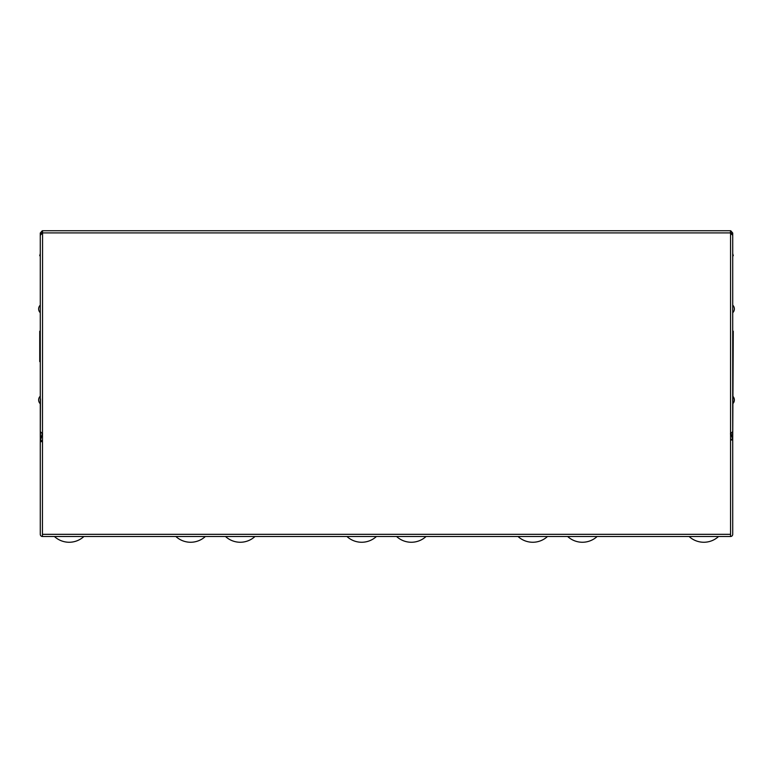 <?xml version="1.0" encoding="UTF-8"?>
<svg xmlns="http://www.w3.org/2000/svg" width="773" height="773" viewBox="0 0 773 773"><rect width="100%" height="100%" fill="white"/><g stroke="black" fill="none" stroke-linecap="round" stroke-linejoin="round"><path stroke-width="1.16" d="M54.439 536.501A21.721 21.721 0 0 0 83.899 536.501M175.877 536.501A21.721 21.721 0 0 0 205.338 536.501M730.553 439.982L732.717 439.982L732.717 534.327A2.174 2.174 0 0 1 730.553 536.501L42.447 536.501A2.174 2.174 0 0 1 40.283 534.327L40.283 441.654L42.447 441.654M40.283 392.365L40.283 396.163A5.247 5.247 0 0 0 40.283 403.767L40.283 407.574M40.476 398.897L40.283 441.654L40.476 440.233L42.447 440.794M732.717 407.574L732.717 392.365M732.717 316.553L732.717 312.746A5.247 5.247 0 0 0 734.35 308.949A5.247 5.247 0 0 1 732.717 312.746M734.35 308.949A5.247 5.247 0 0 0 732.717 305.142L732.717 301.344M732.717 287.759L732.717 331.211L733.268 331.211L732.717 439.982L732.524 439.122L730.553 439.682M42.563 232.982L42.447 536.501M42.447 534.327L730.553 534.327L730.553 536.501M40.476 432.175L40.476 440.233L42.322 433.701M40.283 437.441L40.283 412.463M40.283 312.746L40.283 305.142A5.247 5.247 0 0 0 40.283 312.746M732.524 432.175L732.524 439.122L730.949 433.537M732.717 437.441L732.717 412.463M734.35 399.97A5.247 5.247 0 0 1 732.717 403.767A5.247 5.247 0 0 0 732.717 396.163M730.553 534.327L730.553 232.915L42.486 232.915M730.437 233.021L732.717 235.301L732.717 431.576L730.437 433.856M730.456 232.953L730.514 230.741L730.553 232.915M42.563 433.856L40.283 431.576L40.283 235.301L42.486 232.982L42.447 230.741L730.514 230.741M42.563 230.741L42.544 233.031M42.254 230.76L40.283 233.021L42.447 233.021M730.746 230.76L732.717 233.021L730.553 233.088M40.283 233.021L40.283 235.301M732.717 268.212L732.717 233.021M40.283 361.629L39.732 361.629L39.732 331.211L40.283 331.211M40.283 253.554L39.732 255.728L40.283 255.728M732.717 253.554L733.268 255.728L732.717 255.728M346.951 536.501A21.721 21.721 0 0 0 376.412 536.501M518.026 536.501A21.721 21.721 0 0 0 547.487 536.501M225.513 536.501A21.721 21.721 0 0 0 254.974 536.501M396.588 536.501A21.721 21.721 0 0 0 426.049 536.501M567.662 536.501A21.721 21.721 0 0 0 597.123 536.501M689.101 536.501A21.721 21.721 0 0 0 718.561 536.501"/></g></svg>

